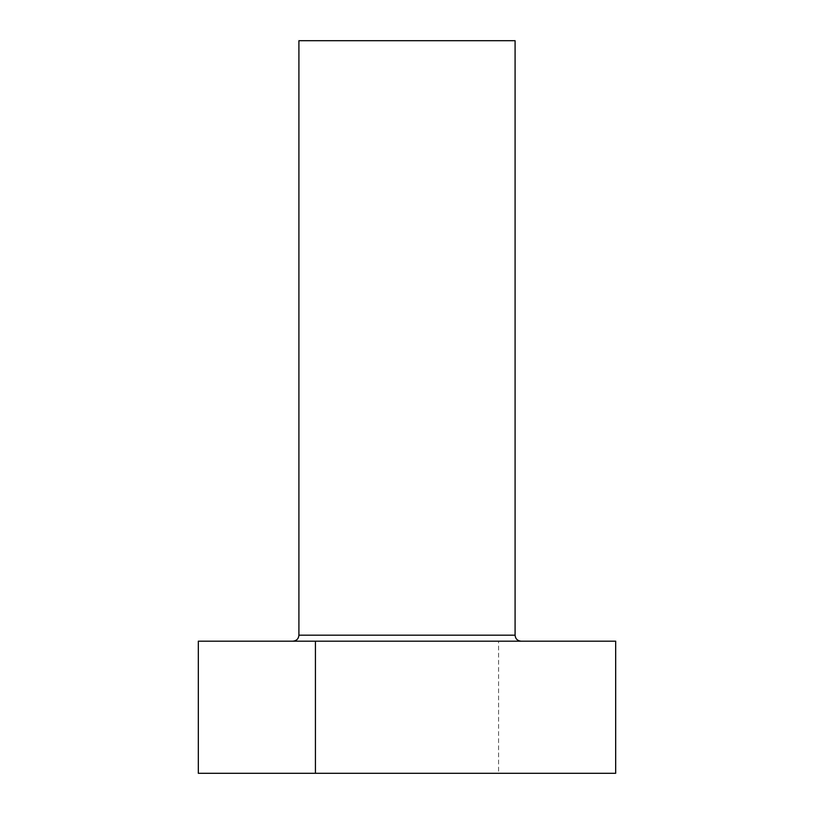<?xml version="1.0" encoding="UTF-8"?>
<svg xmlns="http://www.w3.org/2000/svg" width="814" height="814" viewBox="0 0 814 814"><rect width="100%" height="100%" fill="white"/><g stroke="black" fill="none" stroke-linecap="round" stroke-linejoin="round"><path stroke-width="0.61" stroke-dasharray="4.07 3.05" d="M407 641.188L292.908 641.188L407 641.188M298.911 40.7L515.089 40.7M198.331 641.188L198.331 773.3L498.575 773.3L498.575 641.188L198.331 641.188M498.575 773.3L615.669 773.3L615.669 641.188L498.575 641.188M515.089 635.185L298.911 635.185"/><path stroke-width="1.22" d="M515.089 635.185L515.089 40.7L298.911 40.7L298.911 635.185L515.089 635.185C515.415 638.797 517.409 640.801 521.092 641.188M315.425 773.3L198.331 773.3L198.331 641.188L615.669 641.188L615.669 773.3L315.425 773.3L315.425 641.188M298.911 635.185C298.585 638.797 296.591 640.801 292.908 641.188"/></g></svg>
